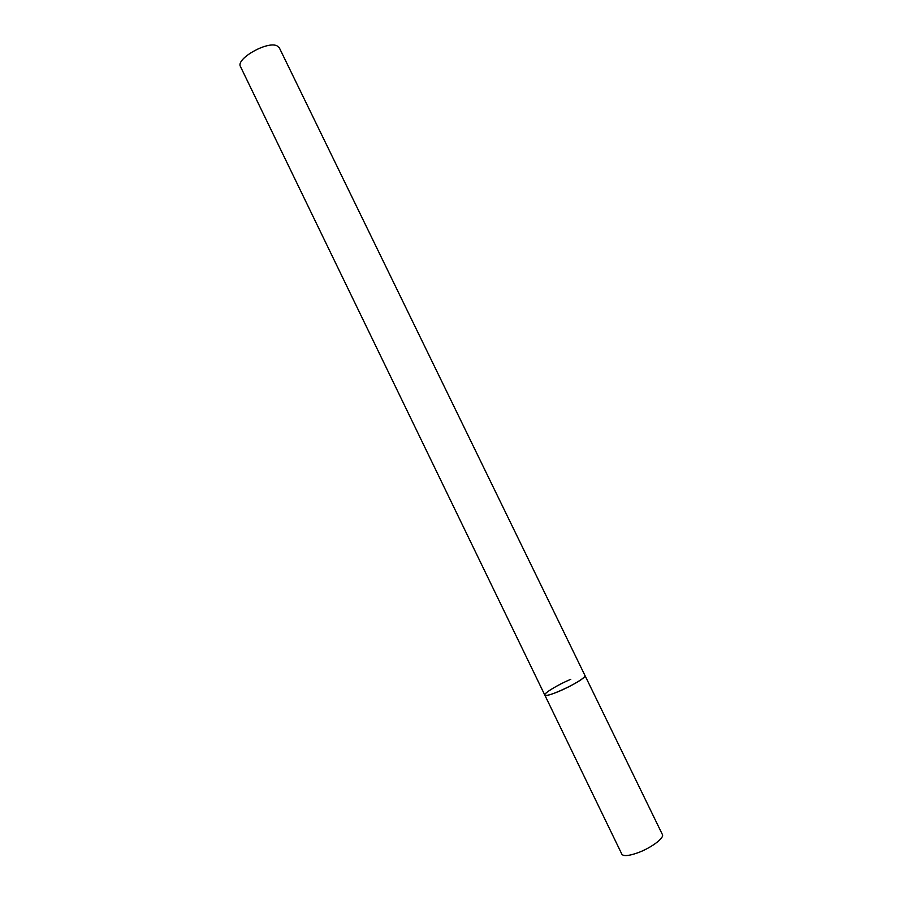 <?xml version="1.0" encoding="UTF-8"?>
<svg xmlns="http://www.w3.org/2000/svg" width="903" height="903" viewBox="0 0 903 903"><rect width="100%" height="100%" fill="white"/><g stroke="black" fill="none" stroke-linecap="round" stroke-linejoin="round"><path stroke-width="1.35" d="M544.802 695.073L240.491 66.619C235.435 59.101 266.859 40.985 276.849 45.737L279.309 47.769L662.384 834.507C664.687 837.894 650.611 848.323 637.179 853.019C628.522 855.976 623.409 856.371 621.851 854.182L544.802 695.073C545.028 698.572 579.15 683.029 584.218 677.103L584.997 675.557C586.408 677.126 571.757 686.043 558.788 691.427C550.446 694.858 545.784 696.066 544.802 695.073C543.504 693.402 558.054 684.609 570.775 679.304"/></g></svg>
